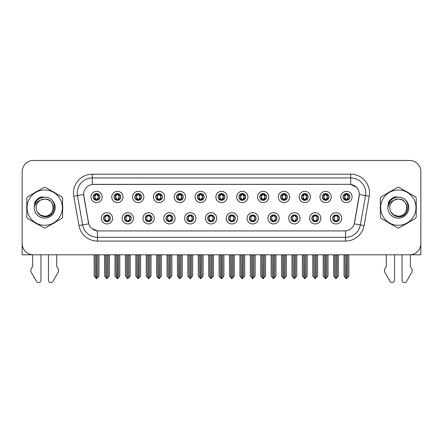 <?xml version="1.0" encoding="UTF-8"?>
<svg xmlns="http://www.w3.org/2000/svg" width="443" height="443" viewBox="0 0 443 443"><rect width="100%" height="100%" fill="white"/><g stroke="black" fill="none" stroke-linecap="round" stroke-linejoin="round"><path stroke-width="0.66" d="M207.706 218.31A3.383 3.383 0 0 0 211.089 221.694A3.383 3.383 0 0 0 214.473 218.31A3.383 3.383 0 0 0 211.089 214.927A3.383 3.383 0 0 0 207.706 218.31L207.739 218.31C208.376 220.132 209.257 221.04 210.375 221.04L210.774 221.04C208.537 219.219 208.537 217.397 210.774 215.575L210.375 215.575C209.279 215.553 208.398 216.466 207.739 218.31M205.452 218.31A5.637 5.637 0 0 0 211.089 223.948A5.637 5.637 0 0 0 216.727 218.31A5.637 5.637 0 0 0 211.089 212.673A5.637 5.637 0 0 0 205.452 218.31M228.527 218.31A3.383 3.383 0 0 0 231.91 221.694A3.383 3.383 0 0 0 235.294 218.31A3.383 3.383 0 0 0 231.91 214.927A3.383 3.383 0 0 0 228.527 218.31L228.56 218.31C229.203 220.132 230.078 221.04 231.196 221.04L231.595 221.04C229.358 219.219 229.358 217.397 231.595 215.575L231.196 215.575C230.1 215.553 229.219 216.466 228.56 218.31M226.273 218.31A5.637 5.637 0 0 0 231.91 223.948A5.637 5.637 0 0 0 237.548 218.31A5.637 5.637 0 0 0 231.91 212.673A5.637 5.637 0 0 0 226.273 218.31M249.348 218.31A3.383 3.383 0 0 0 252.731 221.694A3.383 3.383 0 0 0 256.115 218.31A3.383 3.383 0 0 0 252.731 214.927A3.383 3.383 0 0 0 249.348 218.31L249.381 218.31C250.024 220.132 250.904 221.04 252.017 221.04L252.421 221.04C250.179 219.219 250.179 217.397 252.421 215.575L252.017 215.575C250.921 215.553 250.04 216.466 249.381 218.31M247.094 218.31A5.637 5.637 0 0 0 252.731 223.948A5.637 5.637 0 0 0 258.369 218.31A5.637 5.637 0 0 0 252.731 212.673A5.637 5.637 0 0 0 247.094 218.31M134.827 196.958A3.383 3.383 0 0 0 138.21 200.341A3.383 3.383 0 0 0 141.594 196.958A3.383 3.383 0 0 0 138.21 193.58A3.383 3.383 0 0 0 134.827 196.958L134.86 196.958C135.564 198.852 136.438 199.76 137.496 199.693L137.264 200.208M132.573 196.958A5.637 5.637 0 0 0 138.21 202.601A5.637 5.637 0 0 0 143.848 196.958A5.637 5.637 0 0 0 138.21 191.321A5.637 5.637 0 0 0 132.573 196.958M197.296 196.958A3.383 3.383 0 0 0 200.679 200.341A3.383 3.383 0 0 0 204.062 196.958A3.383 3.383 0 0 0 200.679 193.58A3.383 3.383 0 0 0 197.296 196.958L197.329 196.958C198.027 198.852 198.907 199.76 199.965 199.693L199.732 200.208M195.042 196.958A5.637 5.637 0 0 0 200.679 202.601A5.637 5.637 0 0 0 206.316 196.958A5.637 5.637 0 0 0 200.679 191.321A5.637 5.637 0 0 0 195.042 196.958M103.596 218.31A3.383 3.383 0 0 0 106.979 221.694A3.383 3.383 0 0 0 110.362 218.31A3.383 3.383 0 0 0 106.979 214.927A3.383 3.383 0 0 0 103.596 218.31L103.629 218.31C104.271 220.132 105.146 221.04 106.265 221.04L106.663 221.04C104.426 219.219 104.426 217.397 106.663 215.575L106.265 215.575C105.168 215.553 104.288 216.466 103.629 218.31M101.342 218.31A5.637 5.637 0 0 0 106.979 223.948A5.637 5.637 0 0 0 112.616 218.31A5.637 5.637 0 0 0 106.979 212.673A5.637 5.637 0 0 0 101.342 218.31M176.475 196.958A3.383 3.383 0 0 0 179.858 200.341A3.383 3.383 0 0 0 183.236 196.958A3.383 3.383 0 0 0 179.858 193.58A3.383 3.383 0 0 0 176.475 196.958L176.502 196.958C177.206 198.852 178.086 199.76 179.138 199.693L178.911 200.208M174.221 196.958A5.637 5.637 0 0 0 179.858 202.601A5.637 5.637 0 0 0 185.495 196.958A5.637 5.637 0 0 0 179.858 191.321A5.637 5.637 0 0 0 174.221 196.958M114.006 196.958A3.383 3.383 0 0 0 117.389 200.341A3.383 3.383 0 0 0 120.773 196.958A3.383 3.383 0 0 0 117.389 193.58A3.383 3.383 0 0 0 114.006 196.958L114.039 196.958C114.737 198.852 115.617 199.76 116.675 199.693L116.443 200.208M111.752 196.958A5.637 5.637 0 0 0 117.389 202.601A5.637 5.637 0 0 0 123.027 196.958A5.637 5.637 0 0 0 117.389 191.321A5.637 5.637 0 0 0 111.752 196.958M311.817 218.31A3.383 3.383 0 0 0 315.2 221.694A3.383 3.383 0 0 0 318.583 218.31A3.383 3.383 0 0 0 315.2 214.927A3.383 3.383 0 0 0 311.817 218.31L311.85 218.31C312.487 220.132 313.367 221.04 314.486 221.04L314.884 221.04C312.647 219.219 312.647 217.397 314.884 215.575L314.486 215.575C313.389 215.553 312.509 216.466 311.85 218.31M309.563 218.31A5.637 5.637 0 0 0 315.2 223.948A5.637 5.637 0 0 0 320.837 218.31A5.637 5.637 0 0 0 315.2 212.673A5.637 5.637 0 0 0 309.563 218.31M280.585 196.958A3.383 3.383 0 0 0 283.969 200.341A3.383 3.383 0 0 0 287.346 196.958A3.383 3.383 0 0 0 283.969 193.58A3.383 3.383 0 0 0 280.585 196.958L280.613 196.958C281.316 198.852 282.191 199.76 283.249 199.693L283.022 200.208M278.326 196.958A5.637 5.637 0 0 0 283.969 202.601A5.637 5.637 0 0 0 289.606 196.958A5.637 5.637 0 0 0 283.969 191.321A5.637 5.637 0 0 0 278.326 196.958M145.243 218.31A3.383 3.383 0 0 0 148.621 221.694A3.383 3.383 0 0 0 152.004 218.31A3.383 3.383 0 0 0 148.621 214.927A3.383 3.383 0 0 0 145.243 218.31L145.271 218.31C145.913 220.132 146.794 221.04 147.907 221.04L148.311 221.04C146.068 219.219 146.068 217.397 148.311 215.575L147.907 215.575C146.81 215.553 145.935 216.466 145.271 218.31M142.984 218.31A5.637 5.637 0 0 0 148.621 223.948A5.637 5.637 0 0 0 154.258 218.31A5.637 5.637 0 0 0 148.621 212.673A5.637 5.637 0 0 0 142.984 218.31M322.227 196.958A3.383 3.383 0 0 0 325.611 200.341A3.383 3.383 0 0 0 328.994 196.958A3.383 3.383 0 0 0 325.611 193.58A3.383 3.383 0 0 0 322.227 196.958L322.26 196.958C322.958 198.852 323.839 199.76 324.896 199.693L324.664 200.208M319.973 196.958A5.637 5.637 0 0 0 325.611 202.601A5.637 5.637 0 0 0 331.248 196.958A5.637 5.637 0 0 0 325.611 191.321A5.637 5.637 0 0 0 319.973 196.958M155.654 196.958A3.383 3.383 0 0 0 159.031 200.341A3.383 3.383 0 0 0 162.415 196.958A3.383 3.383 0 0 0 159.031 193.58A3.383 3.383 0 0 0 155.654 196.958L155.681 196.958C156.385 198.852 157.259 199.76 158.317 199.693L158.09 200.208M153.394 196.958A5.637 5.637 0 0 0 159.031 202.601A5.637 5.637 0 0 0 164.674 196.958A5.637 5.637 0 0 0 159.031 191.321A5.637 5.637 0 0 0 153.394 196.958M259.764 196.958A3.383 3.383 0 0 0 263.142 200.341A3.383 3.383 0 0 0 266.525 196.958A3.383 3.383 0 0 0 263.142 193.58A3.383 3.383 0 0 0 259.764 196.958L259.792 196.958C260.495 198.852 261.37 199.76 262.428 199.693L262.201 200.208M257.505 196.958A5.637 5.637 0 0 0 263.142 202.601A5.637 5.637 0 0 0 268.779 196.958A5.637 5.637 0 0 0 263.142 191.321A5.637 5.637 0 0 0 257.505 196.958M124.417 218.31A3.383 3.383 0 0 0 127.8 221.694A3.383 3.383 0 0 0 131.183 218.31A3.383 3.383 0 0 0 127.8 214.927A3.383 3.383 0 0 0 124.417 218.31L124.45 218.31C125.092 220.132 125.967 221.04 127.086 221.04L127.484 221.04C125.247 219.219 125.247 217.397 127.484 215.575L127.086 215.575C125.989 215.553 125.109 216.466 124.45 218.31M122.163 218.31A5.637 5.637 0 0 0 127.8 223.948A5.637 5.637 0 0 0 133.437 218.31A5.637 5.637 0 0 0 127.8 212.673A5.637 5.637 0 0 0 122.163 218.31M218.117 196.958A3.383 3.383 0 0 0 221.5 200.341A3.383 3.383 0 0 0 224.883 196.958A3.383 3.383 0 0 0 221.5 193.58A3.383 3.383 0 0 0 218.117 196.958L218.15 196.958C218.848 198.852 219.728 199.76 220.786 199.693L220.553 200.208M215.863 196.958A5.637 5.637 0 0 0 221.5 202.601A5.637 5.637 0 0 0 227.137 196.958A5.637 5.637 0 0 0 221.5 191.321A5.637 5.637 0 0 0 215.863 196.958M186.885 218.31A3.383 3.383 0 0 0 190.268 221.694A3.383 3.383 0 0 0 193.652 218.31A3.383 3.383 0 0 0 190.268 214.927A3.383 3.383 0 0 0 186.885 218.31L186.913 218.31C187.555 220.132 188.436 221.04 189.554 221.04L189.953 221.04C187.716 219.219 187.716 217.397 189.953 215.575L189.554 215.575C188.458 215.553 187.577 216.466 186.913 218.31M184.631 218.31A5.637 5.637 0 0 0 190.268 223.948A5.637 5.637 0 0 0 195.906 218.31A5.637 5.637 0 0 0 190.268 212.673A5.637 5.637 0 0 0 184.631 218.31M238.938 196.958A3.383 3.383 0 0 0 242.321 200.341A3.383 3.383 0 0 0 245.704 196.958A3.383 3.383 0 0 0 242.321 193.58A3.383 3.383 0 0 0 238.938 196.958L238.971 196.958C239.669 198.852 240.549 199.76 241.607 199.693L241.374 200.208M236.684 196.958A5.637 5.637 0 0 0 242.321 202.601A5.637 5.637 0 0 0 247.958 196.958A5.637 5.637 0 0 0 242.321 191.321A5.637 5.637 0 0 0 236.684 196.958M301.406 196.958A3.383 3.383 0 0 0 304.79 200.341A3.383 3.383 0 0 0 308.173 196.958A3.383 3.383 0 0 0 304.79 193.58A3.383 3.383 0 0 0 301.406 196.958L301.439 196.958C302.137 198.852 303.018 199.76 304.07 199.693L303.843 200.208M299.152 196.958A5.637 5.637 0 0 0 304.79 202.601A5.637 5.637 0 0 0 310.427 196.958A5.637 5.637 0 0 0 304.79 191.321A5.637 5.637 0 0 0 299.152 196.958M166.064 218.31A3.383 3.383 0 0 0 169.447 221.694A3.383 3.383 0 0 0 172.825 218.31A3.383 3.383 0 0 0 169.447 214.927A3.383 3.383 0 0 0 166.064 218.31L166.092 218.31C166.734 220.132 167.615 221.04 168.728 221.04L169.132 221.04C166.895 219.219 166.895 217.397 169.132 215.575L168.728 215.575C167.631 215.553 166.756 216.466 166.092 218.31M163.805 218.31A5.637 5.637 0 0 0 169.447 223.948A5.637 5.637 0 0 0 175.085 218.31A5.637 5.637 0 0 0 169.447 212.673A5.637 5.637 0 0 0 163.805 218.31M343.048 196.958A3.383 3.383 0 0 0 346.432 200.341A3.383 3.383 0 0 0 349.815 196.958A3.383 3.383 0 0 0 346.432 193.58A3.383 3.383 0 0 0 343.048 196.958L343.081 196.958C343.779 198.852 344.66 199.76 345.717 199.693L345.485 200.208M340.794 196.958A5.637 5.637 0 0 0 346.432 202.601A5.637 5.637 0 0 0 352.069 196.958A5.637 5.637 0 0 0 346.432 191.321A5.637 5.637 0 0 0 340.794 196.958M270.175 218.31A3.383 3.383 0 0 0 273.553 221.694A3.383 3.383 0 0 0 276.936 218.31A3.383 3.383 0 0 0 273.553 214.927A3.383 3.383 0 0 0 270.175 218.31L270.202 218.31C270.845 220.132 271.725 221.04 272.838 221.04L273.242 221.04C271.005 219.219 271.005 217.397 273.242 215.575L272.838 215.575C271.742 215.553 270.867 216.466 270.202 218.31M267.915 218.31A5.637 5.637 0 0 0 273.553 223.948A5.637 5.637 0 0 0 279.195 218.31A5.637 5.637 0 0 0 273.553 212.673A5.637 5.637 0 0 0 267.915 218.31M290.996 218.31A3.383 3.383 0 0 0 294.379 221.694A3.383 3.383 0 0 0 297.757 218.31A3.383 3.383 0 0 0 294.379 214.927A3.383 3.383 0 0 0 290.996 218.31L291.023 218.31C291.666 220.132 292.546 221.04 293.665 221.04L294.063 221.04C291.826 219.219 291.826 217.397 294.063 215.575L293.665 215.575C292.568 215.553 291.688 216.466 291.023 218.31M288.742 218.31A5.637 5.637 0 0 0 294.379 223.948A5.637 5.637 0 0 0 300.016 218.31A5.637 5.637 0 0 0 294.379 212.673A5.637 5.637 0 0 0 288.742 218.31M93.185 196.958A3.383 3.383 0 0 0 96.568 200.341A3.383 3.383 0 0 0 99.952 196.958A3.383 3.383 0 0 0 96.568 193.58A3.383 3.383 0 0 0 93.185 196.958L93.218 196.958C93.916 198.852 94.796 199.76 95.854 199.693L95.622 200.208M90.931 196.958A5.637 5.637 0 0 0 96.568 202.601A5.637 5.637 0 0 0 102.206 196.958A5.637 5.637 0 0 0 96.568 191.321A5.637 5.637 0 0 0 90.931 196.958M332.638 218.31A3.383 3.383 0 0 0 336.021 221.694A3.383 3.383 0 0 0 339.404 218.31A3.383 3.383 0 0 0 336.021 214.927A3.383 3.383 0 0 0 332.638 218.31L332.671 218.31C333.313 220.132 334.188 221.04 335.307 221.04L335.705 221.04C333.468 219.219 333.468 217.397 335.705 215.575L335.307 215.575C334.21 215.553 333.33 216.466 332.671 218.31M330.384 218.31A5.637 5.637 0 0 0 336.021 223.948A5.637 5.637 0 0 0 341.658 218.31A5.637 5.637 0 0 0 336.021 212.673A5.637 5.637 0 0 0 330.384 218.31M83.638 194.483A10.15 10.15 0 0 0 83.793 196.243L88.434 222.552A10.15 10.15 0 0 0 98.424 230.936L344.576 230.936A10.15 10.15 0 0 0 354.566 222.552L359.207 196.243A10.15 10.15 0 0 0 349.211 184.332L93.789 184.332A10.15 10.15 0 0 0 83.638 194.483L83.749 192.976M410.329 254.78L420.85 254.803L420.85 171.74A11.274 11.274 0 0 0 409.576 160.466L33.424 160.466A11.274 11.274 0 0 0 22.15 171.74L22.15 254.803L32.671 254.803L32.671 266.437L31.337 268.641A3.76 3.76 0 0 0 31.065 271.991L36.464 281.416A2.398 2.398 0 0 0 40.944 280.214L40.944 254.803L48.459 254.803L48.459 280.214A2.398 2.398 0 0 0 52.938 281.416L58.338 271.991A3.76 3.76 0 0 0 58.066 268.641L56.726 266.437L56.726 254.803M386.274 254.803L386.274 266.437L384.934 268.641A3.76 3.76 0 0 0 384.662 271.991L390.061 281.416A2.398 2.398 0 0 0 394.541 280.214L394.541 254.803L402.056 254.803L402.056 280.214A2.398 2.398 0 0 0 406.536 281.416L411.935 271.991A3.76 3.76 0 0 0 411.663 268.641L410.329 266.437L410.329 254.803M26.801 205.386A18.041 18.041 0 0 0 26.801 209.888M33.801 222.009A18.041 18.041 0 0 0 37.699 224.263M51.704 224.263A18.041 18.041 0 0 0 55.602 222.009M62.601 209.888A18.041 18.041 0 0 0 62.601 205.386M380.399 205.386A18.041 18.041 0 0 0 380.399 209.888M387.398 222.009A18.041 18.041 0 0 0 391.296 224.263M405.301 224.263A18.041 18.041 0 0 0 409.199 222.009M416.198 209.888A18.041 18.041 0 0 0 416.198 205.386M92.282 174.182L350.718 174.182A18.794 18.794 0 0 1 369.224 196.238L364.052 225.553A18.794 18.794 0 0 1 345.546 241.086L97.454 241.086A18.794 18.794 0 0 1 78.948 225.553L73.776 196.238A18.794 18.794 0 0 1 92.282 174.182L92.282 177.942L350.718 177.942A15.034 15.034 0 0 1 365.525 195.584L360.353 224.906A15.034 15.034 0 0 1 345.546 237.326L97.454 237.326A15.034 15.034 0 0 1 82.647 224.906L77.475 195.584A15.034 15.034 0 0 1 92.282 177.942L92.282 184.443L349.211 184.332L350.718 184.443L356.388 187.306M344.576 230.936L98.424 230.936M97.454 241.086L97.454 230.892L92.033 228.671M365.525 195.584L359.362 194.499L354.256 223.826L360.353 224.906L365.525 195.584L369.224 196.238M78.948 225.553L88.744 223.826L83.638 194.499L77.475 195.584A15.034 15.034 0 0 1 77.248 192.976M354.566 222.552L354.505 222.873M88.495 222.873L88.434 222.552M55.602 193.259A18.041 18.041 0 0 0 51.704 191.005M37.699 191.005A18.041 18.041 0 0 0 33.801 193.259M409.199 193.259A18.041 18.041 0 0 0 405.301 191.005M391.296 191.005A18.041 18.041 0 0 0 387.398 193.259M409.576 160.466L33.424 160.466M22.15 171.74L22.15 243.528A11.274 11.274 0 0 0 33.424 254.803L409.576 254.803A11.274 11.274 0 0 0 420.85 243.528L420.85 171.74M336.602 221.638L336.337 221.04L336.735 221.04C337.832 221.068 338.712 220.154 339.371 218.305C338.729 216.483 337.848 215.575 336.735 215.575L336.968 215.06M336.602 214.977L336.337 215.575L336.735 215.575M335.816 221.04L335.534 221.655L335.822 221.04C333.441 219.219 333.441 217.397 335.822 215.575L335.534 214.96L335.822 215.575C333.524 217.397 333.524 219.219 335.816 221.04M335.705 215.575L335.44 214.977M336.337 215.575L336.508 214.96L336.22 215.575C338.602 217.397 338.602 219.219 336.22 221.04L336.503 221.655L336.226 221.04C338.518 219.219 338.518 217.397 336.226 215.575L336.337 215.575C338.574 217.397 338.574 219.219 336.337 221.04L336.337 221.04M334.681 254.803L334.819 277.456L335.866 278.708L338.424 276.022L338.424 254.991L337.223 254.991L337.223 277.456M336.099 254.803L336.099 278.708M335.944 278.708L335.944 254.803M333.618 254.803L333.618 276.022L334.819 277.456M334.819 254.991L333.618 254.991M345.091 254.803L345.23 277.456L346.276 278.708L346.36 254.803M346.509 254.803L346.509 278.708L348.835 276.022L348.835 254.991L347.772 254.803M344.028 254.803L344.028 276.022L345.23 277.456M345.23 254.991L344.028 254.991M347.633 277.456L347.633 254.991M345.85 200.291L346.116 199.693L345.717 199.693M345.85 193.63L346.116 194.228L345.717 194.228C344.626 194.211 343.746 195.119 343.081 196.958M349.815 196.958L349.782 196.958C349.134 195.141 348.253 194.233 347.146 194.228L346.747 194.228L348.453 196.958L346.747 199.693L347.378 200.208M349.782 196.958C349.106 198.818 348.226 199.727 347.146 199.693M346.116 199.693L344.477 196.958L346.227 194.228C344.128 194.3 344.061 199.344 346.232 199.693L344.41 196.958L346.116 194.228M346.636 194.228L346.919 193.613L346.631 194.228C348.735 194.3 348.802 199.344 346.631 199.693L346.913 200.308L346.636 199.693L348.386 196.958L346.636 194.228M315.781 221.638L315.516 221.04L315.914 221.04C317.011 221.068 317.891 220.154 318.55 218.305C317.908 216.483 317.027 215.575 315.914 215.575L316.141 215.06M315.781 214.977L315.516 215.575L315.914 215.575M314.995 221.04L314.713 221.655L315.001 221.04C312.62 219.219 312.62 217.397 315.001 215.575L314.713 214.96L315.001 215.575C312.697 217.397 312.697 219.219 314.995 221.04M314.884 215.575L314.619 214.977M315.516 215.575L315.682 214.96L315.399 215.575C317.781 217.397 317.781 219.219 315.399 221.04L315.682 221.655L315.405 221.04C317.697 219.219 317.697 217.397 315.405 215.575L315.516 215.575C317.753 217.397 317.753 219.219 315.516 221.04L315.516 221.04M313.86 254.803L313.998 277.456L315.045 278.708L317.603 276.022L317.603 254.991L316.402 254.991L316.402 277.456M315.272 254.803L315.272 278.708M315.123 278.708L315.123 254.803M312.791 254.803L312.791 276.022L313.998 277.456M313.998 254.991L312.791 254.991M294.96 221.638L294.689 221.04L295.093 221.04C296.19 221.068 297.07 220.154 297.729 218.305C297.081 216.483 296.206 215.575 295.093 215.575L295.32 215.06M294.96 214.977L294.689 215.575L295.093 215.575M294.174 221.04L293.892 221.655L294.174 221.04C291.799 219.219 291.799 217.397 294.174 215.575L293.892 214.96L294.174 215.575C291.876 217.397 291.876 219.219 294.174 221.04M294.063 215.575L293.798 214.977M294.689 215.575L294.861 214.96L294.689 215.575C296.932 217.397 296.932 219.219 294.689 221.04L294.861 221.655L294.578 221.04C296.876 219.219 296.876 217.397 294.578 215.575C296.954 217.397 296.954 219.219 294.578 221.04L294.689 221.04M293.033 254.803L293.172 277.456L294.224 278.708L296.782 276.022L296.782 254.991L295.581 254.991L295.581 277.456M294.451 254.803L294.451 278.708M294.302 278.708L294.302 254.803M291.97 254.803L291.97 276.022L293.172 277.456M293.172 254.991L291.97 254.991M274.139 221.638L273.868 221.04L274.272 221.04C275.369 221.068 276.244 220.154 276.908 218.305C276.26 216.483 275.385 215.575 274.272 215.575L274.499 215.06M274.139 214.977L273.868 215.575L274.272 215.575M273.353 221.04L273.071 221.655L273.353 221.04C270.978 219.219 270.978 217.397 273.353 215.575L273.071 214.96L273.353 215.575C271.055 217.397 271.055 219.219 273.353 221.04M273.242 215.575L272.971 214.977M273.868 215.575L274.04 214.96L273.868 215.575C276.105 217.397 276.105 219.219 273.868 221.04L274.04 221.655L273.757 221.04C276.055 219.219 276.055 217.397 273.757 215.575C276.133 217.397 276.133 219.219 273.757 221.04L273.868 221.04M272.212 254.803L272.351 277.456L273.403 278.708L275.961 276.022L275.961 254.991L274.76 254.991L274.76 277.456M273.63 254.803L273.63 278.708M273.481 278.708L273.481 254.803M271.149 254.803L271.149 276.022L272.351 277.456M272.351 254.991L271.149 254.991M324.27 254.803L324.409 277.456L325.455 278.708L325.533 254.803M325.683 254.803L325.683 278.708L328.014 276.022L328.014 254.991L326.951 254.803M323.207 254.803L323.207 276.022L324.409 277.456M324.409 254.991L323.207 254.991M326.812 277.456L326.812 254.991M325.029 200.291L325.295 199.693L324.896 199.693M325.029 193.63L325.295 194.228L324.896 194.228C323.805 194.211 322.925 195.119 322.26 196.958M328.994 196.958L328.961 196.958C328.307 195.141 327.432 194.233 326.325 194.228L325.926 194.228L327.632 196.958L325.926 199.693L326.557 200.208M328.961 196.958C328.285 198.818 327.405 199.727 326.325 199.693M325.295 199.693L323.656 196.958L325.406 194.228C323.307 194.3 323.24 199.344 325.411 199.693L323.589 196.958L325.295 194.228M325.815 194.228L326.098 193.613L325.81 194.228C327.914 194.3 327.981 199.344 325.81 199.693L326.092 200.308L325.815 199.693L327.565 196.958L325.815 194.228M303.444 254.803L303.588 277.456L304.634 278.708L304.712 254.803M304.862 254.803L304.862 278.708L307.193 276.022L307.193 254.991L306.13 254.803M302.381 254.803L302.381 276.022L303.588 277.456M303.588 254.991L302.381 254.991M305.991 277.456L305.991 254.991M304.203 200.291L304.474 199.693L304.07 199.693M304.203 193.63L304.474 194.228L304.07 194.228C302.984 194.211 302.104 195.119 301.439 196.958M308.173 196.958L308.14 196.958C307.486 195.141 306.611 194.233 305.504 194.228L305.105 194.228L306.811 196.958L305.105 199.693L305.736 200.208M308.14 196.958C307.464 198.818 306.584 199.727 305.504 199.693M304.474 199.693L302.835 196.958L304.585 194.228C302.486 194.3 302.419 199.344 304.585 199.693L302.768 196.958L304.474 194.228M304.994 194.228L305.271 193.613L304.989 194.228C307.088 194.3 307.154 199.344 304.989 199.693L305.271 200.308L304.994 199.693L306.744 196.958L304.994 194.228M282.623 254.803L282.761 277.456L283.813 278.708L283.891 254.803M284.041 254.803L284.041 278.708L286.372 276.022L286.372 254.991L285.309 254.803M281.56 254.803L281.56 276.022L282.761 277.456M282.761 254.991L281.56 254.991M285.17 277.456L285.17 254.991M283.382 200.291L283.653 199.693L283.249 199.693M283.382 193.63L283.653 194.228L283.249 194.228C282.163 194.211 281.283 195.119 280.613 196.958M287.346 196.958L287.319 196.958C286.665 195.141 285.785 194.233 284.683 194.228L284.284 194.228L285.99 196.958L284.284 199.693L284.91 200.208M287.319 196.958C286.638 198.818 285.763 199.727 284.683 199.693M283.653 199.693L282.014 196.958L283.764 194.228C281.665 194.3 281.598 199.344 283.764 199.693L281.947 196.958L283.653 194.228M284.168 194.228L284.168 194.228C286.267 194.3 286.333 199.344 284.168 199.693L284.45 200.308L284.168 199.693L285.918 196.958L284.168 194.228L284.45 193.613L284.168 194.228M261.802 254.803L261.94 277.456L262.992 278.708L263.07 254.803M263.22 254.803L263.22 278.708L265.551 276.022L265.551 254.991L264.488 254.803M260.739 254.803L260.739 276.022L261.94 277.456M261.94 254.991L260.739 254.991M264.349 277.456L264.349 254.991M262.561 200.291L262.826 199.693L262.428 199.693M262.561 193.63L262.826 194.228L262.428 194.228C261.337 194.211 260.462 195.119 259.792 196.958M266.525 196.958L266.498 196.958C265.844 195.141 264.964 194.233 263.862 194.228L263.458 194.228L265.163 196.958L263.458 199.693L264.089 200.208M266.498 196.958C265.817 198.818 264.942 199.727 263.862 199.693M262.826 199.693L261.187 196.958L262.937 194.228C260.844 194.3 260.777 199.344 262.943 199.693L261.121 196.958L262.826 194.228M263.347 194.228L263.347 194.228C265.446 194.3 265.512 199.344 263.347 199.693L263.629 200.308L263.347 199.693L265.097 196.958L263.347 194.228L263.629 193.613L263.347 194.228M53.287 207.324A8.594 8.594 0 0 0 40.402 200.197C36.193 203.193 35.119 207.058 37.184 211.793L37.301 211.998A8.594 8.594 0 0 0 44.699 216.228C55.785 216.765 55.785 198.508 44.699 199.04L40.402 200.197L44.699 199.04C55.785 198.508 55.785 216.765 44.699 216.228A8.594 8.594 0 0 0 53.293 207.634C52.783 202.418 49.921 199.549 44.699 199.04C55.785 198.508 55.785 216.765 44.699 216.228C55.785 216.765 55.785 198.508 44.699 199.04C55.785 198.508 55.785 216.765 44.699 216.228C55.785 216.765 55.785 198.508 44.699 199.04C55.785 198.508 55.785 216.765 44.699 216.228L40.407 215.076L37.301 211.998L40.407 215.076L44.699 216.228L40.407 215.076L37.301 211.998L40.407 215.076L44.699 216.228L40.407 215.076L37.301 211.998L40.407 215.076L44.699 216.228L40.407 215.076L37.301 211.998C38.945 214.899 41.409 216.477 44.699 216.727C56.189 217.69 57.983 199.378 46.903 197.368L41.576 196.902C38.607 197.816 36.37 199.627 34.864 202.335L34.2 207.861A10.499 10.499 0 0 0 44.699 218.133A10.499 10.499 0 0 0 46.903 197.368M44.699 225.299A17.665 17.665 0 0 0 62.363 207.634A17.665 17.665 0 0 0 44.699 189.969A17.665 17.665 0 0 0 27.034 207.634A17.665 17.665 0 0 0 44.699 225.299M44.699 227.929A20.295 20.295 0 0 0 45.363 227.918L61.937 218.355A20.295 20.295 0 0 0 62.601 217.203L62.601 198.065A20.295 20.295 0 0 0 61.937 196.913L45.363 187.35A20.295 20.295 0 0 0 44.034 187.35L27.466 196.913A20.295 20.295 0 0 0 26.801 198.065L26.801 217.203A20.295 20.295 0 0 0 27.466 218.355L44.034 227.918A20.295 20.295 0 0 0 44.699 227.929M34.2 207.634C34.825 201.255 38.325 197.755 44.699 197.135M34.2 207.861C34.809 204.162 36.874 201.604 40.402 200.197M41.515 196.925L39.111 197.955L34.875 202.313L39.111 197.955L41.515 196.925L39.111 197.955L34.864 202.335L39.111 197.955L41.515 196.925L39.111 197.955L34.875 202.313L39.111 197.955L41.515 196.925L39.111 197.955L34.864 202.335L39.111 197.955L41.576 196.902L37.716 198.913M406.884 207.324A8.594 8.594 0 0 0 393.999 200.197C389.79 203.193 388.716 207.058 390.781 211.793L390.898 211.998A8.594 8.594 0 0 0 398.301 216.228C409.382 216.765 409.382 198.508 398.301 199.04L393.999 200.197L398.301 199.04C409.382 198.508 409.382 216.765 398.301 216.228A8.594 8.594 0 0 0 406.89 207.634C406.381 202.418 403.518 199.549 398.301 199.04C409.382 198.508 409.382 216.765 398.301 216.228C409.382 216.765 409.382 198.508 398.301 199.04C409.382 198.508 409.382 216.765 398.301 216.228C409.382 216.765 409.382 198.508 398.301 199.04C409.382 198.508 409.382 216.765 398.301 216.228L394.004 215.076L390.898 211.998L394.004 215.076L398.301 216.228L394.004 215.076L390.898 211.998L394.004 215.076L398.301 216.228L394.004 215.076L390.898 211.998L394.004 215.076L398.301 216.228L394.004 215.076L390.898 211.998C392.542 214.899 395.012 216.477 398.301 216.727C409.792 217.69 411.58 199.378 400.505 197.368L395.178 196.902C392.205 197.816 389.967 199.627 388.461 202.335L387.802 207.861A10.499 10.499 0 0 0 398.301 218.133A10.499 10.499 0 0 0 400.505 197.368M398.301 225.299A17.665 17.665 0 0 0 415.966 207.634A17.665 17.665 0 0 0 398.301 189.969A17.665 17.665 0 0 0 380.637 207.634A17.665 17.665 0 0 0 398.301 225.299M398.301 227.929A20.295 20.295 0 0 0 398.966 227.918L415.534 218.355A20.295 20.295 0 0 0 416.198 217.203L416.198 198.065A20.295 20.295 0 0 0 415.534 196.913L398.966 187.35A20.295 20.295 0 0 0 397.637 187.35L381.063 196.913A20.295 20.295 0 0 0 380.399 198.065L380.399 217.203A20.295 20.295 0 0 0 381.063 218.355L397.637 227.918A20.295 20.295 0 0 0 398.301 227.929M387.797 207.634C388.422 201.255 391.922 197.755 398.301 197.135M387.802 207.861C388.406 204.162 390.477 201.604 393.999 200.197M388.472 202.313L392.714 197.955L395.112 196.925L392.714 197.955L388.472 202.313L392.714 197.955L395.112 196.925L392.714 197.955L388.472 202.313L392.714 197.955L395.112 196.925L392.714 197.955L388.461 202.335L392.714 197.955L395.178 196.902L391.313 198.913M395.112 196.925L392.714 197.955L388.461 202.335M253.313 221.638L253.047 221.04L253.446 221.04C254.542 221.068 255.423 220.154 256.087 218.305C255.439 216.483 254.559 215.575 253.446 215.575L253.678 215.06M253.313 214.977L253.047 215.575L253.446 215.575M252.532 221.04L252.25 221.655L252.532 221.04C250.157 219.219 250.157 217.397 252.532 215.575L252.25 214.96L252.532 215.575C250.234 217.397 250.234 219.219 252.532 221.04M252.421 215.575L252.15 214.977M253.047 215.575C255.284 217.397 255.284 219.219 253.047 221.04L252.936 221.04C255.234 219.219 255.234 217.397 252.936 215.575L253.219 214.96M253.047 221.04L253.219 221.655M251.391 254.803L251.53 277.456L252.576 278.708L255.14 276.022L255.14 254.991L253.933 254.991L253.933 277.456M252.809 254.803L252.809 278.708M252.66 278.708L252.66 254.803M250.328 254.803L250.328 276.022L251.53 277.456M251.53 254.991L250.328 254.991M232.492 221.638L232.226 221.04L232.625 221.04C233.721 221.068 234.602 220.154 235.261 218.305C234.618 216.483 233.738 215.575 232.625 215.575L232.857 215.06M232.492 214.977L232.226 215.575L232.625 215.575M231.706 221.04L231.429 221.655L231.711 221.04C229.33 219.219 229.33 217.397 231.711 215.575L231.429 214.96L231.711 215.575C229.413 217.397 229.413 219.219 231.706 221.04M231.595 215.575L231.329 214.977M232.226 215.575C234.463 217.397 234.463 219.219 232.226 221.04L232.115 221.04C234.408 219.219 234.408 217.397 232.115 215.575L232.398 214.96M232.226 221.04L232.398 221.655M230.57 254.803L230.709 277.456L231.755 278.708L234.314 276.022L234.314 254.991L233.112 254.991L233.112 277.456M231.988 254.803L231.988 278.708M231.839 278.708L231.839 254.803M229.507 254.803L229.507 276.022L230.709 277.456M230.709 254.991L229.507 254.991M211.671 221.638L211.405 221.04L211.804 221.04C212.9 221.068 213.781 220.154 214.44 218.305C213.797 216.483 212.917 215.575 211.804 215.575L212.036 215.06M211.671 214.977L211.405 215.575L211.804 215.575M210.508 214.977L210.885 215.575C208.592 217.397 208.592 219.219 210.885 221.04L210.602 221.655M210.774 215.575L210.602 214.96M211.405 215.575L211.571 214.96L211.405 215.575C213.642 217.397 213.642 219.219 211.405 221.04L211.571 221.655L211.289 221.04C213.587 219.219 213.587 217.397 211.294 215.575C213.67 217.397 213.67 219.219 211.289 221.04L211.405 221.04M209.749 254.803L209.888 277.456L210.934 278.708L213.493 276.022L213.493 254.991L212.291 254.991L212.291 277.456M211.161 254.803L211.161 278.708M211.012 278.708L211.012 254.803M208.686 254.803L208.686 276.022L209.888 277.456M209.888 254.991L208.686 254.991M240.981 254.803L241.119 277.456L242.166 278.708L242.249 254.803M242.399 254.803L242.399 278.708L244.73 276.022L244.73 254.991L243.661 254.803M239.918 254.803L239.918 276.022L241.119 277.456M241.119 254.991L239.918 254.991M243.523 277.456L243.523 254.991M241.74 200.291L242.005 199.693L241.607 199.693M241.74 193.63L242.005 194.228L241.607 194.228C240.516 194.211 239.641 195.119 238.971 196.958M245.704 196.958L245.671 196.958C245.023 195.141 244.143 194.233 243.035 194.228L242.637 194.228L244.342 196.958L242.637 199.693L243.268 200.208M245.671 196.958C244.996 198.818 244.115 199.727 243.035 199.693M242.005 199.693L240.366 196.958L242.116 194.228C240.023 194.3 239.951 199.344 242.122 199.693L240.3 196.958L242.005 194.228M242.808 193.613L242.526 194.228C244.625 194.3 244.691 199.344 242.526 199.693L242.803 200.308M220.16 254.803L220.298 277.456L221.345 278.708L221.422 254.803M221.578 254.803L221.578 278.708L223.903 276.022L223.903 254.991L222.84 254.803M219.097 254.803L219.097 276.022L220.298 277.456M220.298 254.991L219.097 254.991M222.702 277.456L222.702 254.991M220.919 200.291L221.184 199.693L220.786 199.693M220.919 193.63L221.184 194.228L220.786 194.228C219.695 194.211 218.814 195.119 218.15 196.958M224.883 196.958L224.85 196.958C224.202 195.141 223.322 194.233 222.214 194.228L221.816 194.228L223.521 196.958L221.816 199.693L222.447 200.208M224.85 196.958C224.175 198.818 223.294 199.727 222.214 199.693M221.184 199.693L219.545 196.958L221.295 194.228C219.196 194.3 219.13 199.344 221.301 199.693L219.479 196.958L221.184 194.228M221.987 193.613L221.705 194.228C223.804 194.3 223.87 199.344 221.699 199.693L221.982 200.308M199.339 254.803L199.477 277.456L200.524 278.708L200.601 254.803M200.751 254.803L200.751 278.708L203.082 276.022L203.082 254.991L202.019 254.803M198.27 254.803L198.27 276.022L199.477 277.456M199.477 254.991L198.27 254.991M201.881 277.456L201.881 254.991M200.098 200.291L200.363 199.693L199.965 199.693M200.098 193.63L200.363 194.228L199.965 194.228C198.874 194.211 197.993 195.119 197.329 196.958M204.062 196.958L204.029 196.958C203.376 195.141 202.501 194.233 201.393 194.228L200.995 194.228L202.7 196.958L200.995 199.693L201.626 200.208M204.029 196.958C203.354 198.818 202.473 199.727 201.393 199.693M200.363 199.693L198.724 196.958L200.474 194.228C198.375 194.3 198.309 199.344 200.474 199.693L198.658 196.958L200.363 194.228M201.166 193.613L200.884 194.228C202.977 194.3 203.049 199.344 200.878 199.693L201.161 200.308M190.85 221.638L190.579 221.04L190.983 221.04C192.079 221.068 192.96 220.154 193.619 218.305C192.976 216.483 192.096 215.575 190.983 215.575L191.21 215.06M190.85 214.977L190.579 215.575L190.983 215.575M189.687 214.977L190.064 215.575C187.766 217.397 187.766 219.219 190.064 221.04L189.781 221.655M189.953 215.575L189.781 214.96M190.579 215.575L190.75 214.96L190.579 215.575C192.821 217.397 192.821 219.219 190.579 221.04L190.75 221.655L190.468 221.04C192.766 219.219 192.766 217.397 190.468 215.575C192.843 217.397 192.843 219.219 190.468 221.04L190.579 221.04M188.923 254.803L189.067 277.456L190.113 278.708L192.672 276.022L192.672 254.991L191.47 254.991L191.47 277.456M190.34 254.803L190.34 278.708M190.191 278.708L190.191 254.803M187.86 254.803L187.86 276.022L189.067 277.456M189.067 254.991L187.86 254.991M170.029 221.638L169.758 221.04L170.162 221.04C171.258 221.068 172.133 220.154 172.798 218.305C172.15 216.483 171.275 215.575 170.162 215.575L170.389 215.06M170.029 214.977L169.758 215.575L170.162 215.575M169.243 221.04L168.96 221.655L169.243 221.04C166.867 219.219 166.867 217.397 169.243 215.575L168.96 214.96L169.243 215.575C166.945 217.397 166.945 219.219 169.243 221.04M169.132 215.575L168.861 214.977M169.758 215.575L169.929 214.96L169.758 215.575C171.995 217.397 171.995 219.219 169.758 221.04L169.929 221.655L169.647 221.04C171.945 219.219 171.945 217.397 169.647 215.575C172.022 217.397 172.022 219.219 169.647 221.04L169.758 221.04M168.102 254.803L168.24 277.456L169.292 278.708L171.851 276.022L171.851 254.991L170.649 254.991L170.649 277.456M169.519 254.803L169.519 278.708M169.37 278.708L169.37 254.803M167.039 254.803L167.039 276.022L168.24 277.456M168.24 254.991L167.039 254.991M149.202 221.638L148.937 221.04L149.335 221.04C150.437 221.068 151.312 220.154 151.977 218.305C151.329 216.483 150.448 215.575 149.335 215.575L149.568 215.06M149.202 214.977L148.937 215.575L149.335 215.575M148.422 221.04L148.139 221.655L148.422 221.04C146.046 219.219 146.046 217.397 148.422 215.575L148.139 214.96L148.422 215.575C146.124 217.397 146.124 219.219 148.422 221.04M148.311 215.575L148.04 214.977M148.937 215.575L149.108 214.96L148.937 215.575C151.174 217.397 151.174 219.219 148.937 221.04L149.108 221.655L148.826 221.04C151.124 219.219 151.124 217.397 148.826 215.575C151.201 217.397 151.201 219.219 148.826 221.04L148.937 221.04M147.281 254.803L147.419 277.456L148.471 278.708L151.03 276.022L151.03 254.991L149.828 254.991L149.828 277.456M148.698 254.803L148.698 278.708M148.549 278.708L148.549 254.803M146.218 254.803L146.218 276.022L147.419 277.456M147.419 254.991L146.218 254.991M128.381 221.638L128.116 221.04L128.514 221.04C129.611 221.068 130.491 220.154 131.15 218.305C130.508 216.483 129.627 215.575 128.514 215.575L128.747 215.06M128.381 214.977L128.116 215.575L128.514 215.575M127.595 221.04L127.318 221.655L127.601 221.04C125.219 219.219 125.219 217.397 127.601 215.575L127.318 214.96L127.595 215.575C125.303 217.397 125.303 219.219 127.595 221.04M127.484 215.575L127.219 214.977M128.116 215.575L128.287 214.96L128.116 215.575C130.353 217.397 130.353 219.219 128.116 221.04L128.287 221.655L127.999 221.04C130.303 219.219 130.303 217.397 128.005 215.575C130.38 217.397 130.38 219.219 127.999 221.04L128.116 221.04M126.46 254.803L126.598 277.456L127.645 278.708L130.209 276.022L130.209 254.991L129.002 254.991L129.002 277.456M127.877 254.803L127.877 278.708M127.728 278.708L127.728 254.803M125.397 254.803L125.397 276.022L126.598 277.456M126.598 254.991L125.397 254.991M107.56 221.638L107.295 221.04L107.693 221.04C108.79 221.068 109.67 220.154 110.329 218.305C109.687 216.483 108.806 215.575 107.693 215.575L107.926 215.06M107.56 214.977L107.295 215.575L107.693 215.575M106.774 221.04L106.492 221.655L106.78 221.04C104.398 219.219 104.398 217.397 106.78 215.575L106.497 214.96L106.774 215.575C104.482 217.397 104.482 219.219 106.774 221.04M106.663 215.575L106.398 214.977M107.295 215.575L107.466 214.96L107.295 215.575C109.532 217.397 109.532 219.219 107.295 221.04L107.466 221.655L107.178 221.04C109.476 219.219 109.476 217.397 107.184 215.575C109.559 217.397 109.559 219.219 107.178 221.04L107.295 221.04M105.639 254.803L105.777 277.456L106.824 278.708L109.382 276.022L109.382 254.991L108.181 254.991L108.181 277.456M107.056 254.803L107.056 278.708M106.901 278.708L106.901 254.803M104.576 254.803L104.576 276.022L105.777 277.456M105.777 254.991L104.576 254.991M178.512 254.803L178.651 277.456L179.703 278.708L179.78 254.803M179.93 254.803L179.93 278.708L182.261 276.022L182.261 254.991L181.198 254.803M177.449 254.803L177.449 276.022L178.651 277.456M178.651 254.991L177.449 254.991M181.06 277.456L181.06 254.991M179.271 200.291L179.542 199.693L179.138 199.693M179.271 193.63L179.542 194.228L179.138 194.228C178.053 194.211 177.172 195.119 176.502 196.958M183.236 196.958L183.208 196.958C182.555 195.141 181.68 194.233 180.572 194.228L180.174 194.228L181.879 196.958L180.174 199.693L180.799 200.208M183.208 196.958C182.533 198.818 181.652 199.727 180.572 199.693M179.542 199.693L177.903 196.958L179.653 194.228C177.554 194.3 177.488 199.344 179.653 199.693L177.837 196.958L179.542 194.228M180.063 194.228L180.063 194.228C182.156 194.3 182.223 199.344 180.057 199.693L180.34 200.308L180.063 199.693L181.813 196.958L180.063 194.228L180.34 193.613L180.057 194.228M157.691 254.803L157.83 277.456L158.882 278.708L158.959 254.803M159.109 254.803L159.109 278.708L161.44 276.022L161.44 254.991L160.377 254.803M156.628 254.803L156.628 276.022L157.83 277.456M157.83 254.991L156.628 254.991M160.239 277.456L160.239 254.991M158.45 200.291L158.716 199.693L158.317 199.693M158.45 193.63L158.716 194.228L158.317 194.228C157.226 194.211 156.351 195.119 155.681 196.958M162.415 196.958L162.387 196.958C161.734 195.141 160.853 194.233 159.751 194.228L159.347 194.228L161.053 196.958L159.347 199.693L159.978 200.208M162.387 196.958C161.706 198.818 160.831 199.727 159.751 199.693M158.716 199.693L157.082 196.958L158.832 194.228C156.733 194.3 156.667 199.344 158.832 199.693L157.01 196.958L158.716 194.228M159.236 194.228L159.236 194.228C161.335 194.3 161.402 199.344 159.236 199.693L159.519 200.308L159.236 199.693L160.986 196.958L159.236 194.228L159.519 193.613L159.236 194.228M136.87 254.803L137.009 277.456L138.055 278.708L138.138 254.803M138.288 254.803L138.288 278.708L140.619 276.022L140.619 254.991L139.556 254.803M135.807 254.803L135.807 276.022L137.009 277.456M137.009 254.991L135.807 254.991M139.412 277.456L139.412 254.991M137.629 200.291L137.895 199.693L137.496 199.693M137.629 193.63L137.895 194.228L137.496 194.228C136.405 194.211 135.53 195.119 134.86 196.958M141.594 196.958L141.566 196.958C140.913 195.141 140.032 194.233 138.93 194.228L138.526 194.228L140.232 196.958L138.526 199.693L139.157 200.208M141.566 196.958C140.885 198.818 140.01 199.727 138.93 199.693M137.895 199.693L136.256 196.958L138.006 194.228L137.729 193.613L138.011 194.228C135.912 194.3 135.846 199.344 138.011 199.693L137.729 200.308L138.006 199.693L136.189 196.958L137.895 194.228M138.415 194.228L138.415 194.228C140.514 194.3 140.581 199.344 138.415 199.693L138.698 200.308L138.415 199.693L140.165 196.958L138.415 194.228L138.698 193.613L138.415 194.228M116.049 254.803L116.188 277.456L117.234 278.708L117.317 254.803M117.467 254.803L117.467 278.708L119.793 276.022L119.793 254.991L118.73 254.803M114.986 254.803L114.986 276.022L116.188 277.456M116.188 254.991L114.986 254.991M118.591 277.456L118.591 254.991M116.808 200.291L117.074 199.693L116.675 199.693M116.808 193.63L117.074 194.228L116.675 194.228C115.584 194.211 114.709 195.119 114.039 196.958M120.773 196.958L120.74 196.958C120.092 195.141 119.211 194.233 118.104 194.228L117.705 194.228L119.411 196.958L117.705 199.693L118.336 200.208M120.74 196.958C120.064 198.818 119.184 199.727 118.104 199.693M117.074 199.693L115.435 196.958L117.185 194.228L116.902 193.613L117.19 194.228C115.086 194.3 115.019 199.344 117.19 199.693L116.908 200.308L117.185 199.693L115.368 196.958L117.074 194.228M117.594 194.228L117.594 194.228C119.693 194.3 119.76 199.344 117.589 199.693L117.871 200.308L117.594 199.693L119.344 196.958L117.594 194.228L117.877 193.613L117.589 194.228M95.228 254.803L95.367 277.456L96.413 278.708L96.491 254.803M96.64 254.803L96.64 278.708L98.972 276.022L98.972 254.991L97.909 254.803M94.165 254.803L94.165 276.022L95.367 277.456M95.367 254.991L94.165 254.991M97.77 277.456L97.77 254.991M95.987 200.291L96.253 199.693L95.854 199.693M95.987 193.63L96.253 194.228L95.854 194.228C94.763 194.211 93.883 195.119 93.218 196.958M99.952 196.958L99.919 196.958C99.265 195.141 98.39 194.233 97.283 194.228L96.884 194.228L98.59 196.958L96.884 199.693L97.515 200.208M99.919 196.958C99.243 198.818 98.363 199.727 97.283 199.693M96.253 199.693L94.614 196.958L96.364 194.228L96.081 193.613L96.369 194.228C94.265 194.3 94.198 199.344 96.369 199.693L96.087 200.308L96.364 199.693L94.547 196.958L96.253 194.228M96.773 194.228L96.773 194.228C98.872 194.3 98.939 199.344 96.768 199.693L97.05 200.308L96.773 199.693L98.523 196.958L96.773 194.228L97.056 193.613L96.768 194.228M350.718 174.182L350.718 184.443M345.546 230.892L345.546 241.086M73.776 196.238L77.475 195.584M360.353 224.906L364.052 225.553M335.307 221.04L335.074 221.555M335.44 221.638L335.705 221.04M335.307 215.575L335.074 215.06M336.735 221.04L336.968 221.555M345.717 194.228L345.485 193.713M347.146 194.228L347.378 193.713M347.013 193.63L346.747 194.228M347.013 200.291L346.747 199.693M345.944 200.308L346.227 199.693L345.95 200.308M345.944 193.613L346.227 194.228L345.95 193.613M314.486 221.04L314.253 221.555M314.619 221.638L314.884 221.04M314.486 215.575L314.253 215.06M315.914 221.04L316.141 221.555M293.665 221.04L293.432 221.555M293.798 221.638L294.063 221.04M293.665 215.575L293.432 215.06M295.093 221.04L295.32 221.555M272.838 221.04L272.611 221.555M272.971 221.638L273.242 221.04M272.838 215.575L272.611 215.06M274.272 221.04L274.499 221.555M324.896 194.228L324.664 193.713M326.325 194.228L326.557 193.713M326.192 193.63L325.926 194.228M326.192 200.291L325.926 199.693M325.123 200.308L325.406 199.693L325.129 200.308M325.123 193.613L325.406 194.228L325.129 193.613M304.07 194.228L303.843 193.713M305.504 194.228L305.736 193.713M305.371 193.63L305.105 194.228M305.371 200.291L305.105 199.693M304.302 200.308L304.585 199.693L304.302 200.308M304.302 193.613L304.585 194.228L304.302 193.613M283.249 194.228L283.022 193.713M284.683 194.228L284.91 193.713M284.55 193.63L284.284 194.228M284.55 200.291L284.284 199.693M283.481 200.308L283.764 199.693L283.481 200.308M283.481 193.613L283.764 194.228L283.481 193.613M262.428 194.228L262.201 193.713M263.862 194.228L264.089 193.713M263.729 193.63L263.458 194.228M263.729 200.291L263.458 199.693M262.66 200.308L262.937 199.693L262.66 200.308M262.66 193.613L262.937 194.228L262.66 193.613M252.017 221.04L251.79 221.555M252.15 221.638L252.421 221.04M252.017 215.575L251.79 215.06M253.446 221.04L253.678 221.555M231.196 221.04L230.964 221.555M231.329 221.638L231.595 221.04M231.196 215.575L230.964 215.06M232.625 221.04L232.857 221.555M210.375 221.04L210.143 221.555M210.508 221.638L210.774 221.04M210.375 215.575L210.143 215.06M211.804 221.04L212.036 221.555M241.607 194.228L241.374 193.713M243.035 194.228L243.268 193.713M242.902 193.63L242.637 194.228M242.902 200.291L242.637 199.693M241.834 200.308L242.116 199.693L241.839 200.308M241.834 193.613L242.116 194.228L241.839 193.613M242.808 200.308L242.526 199.693L244.276 196.958L242.526 194.228L242.803 193.613M220.786 194.228L220.553 193.713M222.214 194.228L222.447 193.713M222.081 193.63L221.816 194.228M222.081 200.291L221.816 199.693M221.013 200.308L221.295 199.693L221.018 200.308M221.013 193.613L221.295 194.228L221.018 193.613M221.987 200.308L221.705 199.693L223.455 196.958L221.705 194.228L221.982 193.613M199.965 194.228L199.732 193.713M201.393 194.228L201.626 193.713M201.26 193.63L200.995 194.228M201.26 200.291L200.995 199.693M200.192 200.308L200.474 199.693L200.197 200.308M200.192 193.613L200.474 194.228L200.197 193.613M201.166 200.308L200.884 199.693L202.634 196.958L200.884 194.228L201.161 193.613M189.554 221.04L189.322 221.555M189.687 221.638L189.953 221.04M189.554 215.575L189.322 215.06M190.983 221.04L191.21 221.555M168.728 221.04L168.501 221.555M168.861 221.638L169.132 221.04M168.728 215.575L168.501 215.06M170.162 221.04L170.389 221.555M147.907 221.04L147.68 221.555M148.04 221.638L148.311 221.04M147.907 215.575L147.68 215.06M149.335 221.04L149.568 221.555M127.086 221.04L126.859 221.555M127.219 221.638L127.484 221.04M127.086 215.575L126.859 215.06M128.514 221.04L128.747 221.555M106.265 221.04L106.032 221.555M106.398 221.638L106.663 221.04M106.265 215.575L106.032 215.06M107.693 221.04L107.926 221.555M179.138 194.228L178.911 193.713M180.572 194.228L180.799 193.713M180.439 193.63L180.174 194.228M180.439 200.291L180.174 199.693M179.371 200.308L179.653 199.693L179.371 200.308M179.371 193.613L179.653 194.228L179.371 193.613M158.317 194.228L158.09 193.713M159.751 194.228L159.978 193.713M159.618 193.63L159.347 194.228M159.618 200.291L159.347 199.693M158.55 200.308L158.832 199.693L158.55 200.308M158.55 193.613L158.832 194.228L158.55 193.613M137.496 194.228L137.264 193.713M138.93 194.228L139.157 193.713M138.797 193.63L138.526 194.228M138.797 200.291L138.526 199.693M116.675 194.228L116.443 193.713M118.104 194.228L118.336 193.713M117.971 193.63L117.705 194.228M117.971 200.291L117.705 199.693M95.854 194.228L95.622 193.713M97.283 194.228L97.515 193.713M97.15 193.63L96.884 194.228M97.15 200.291L96.884 199.693M253.213 214.96L252.931 215.575C255.312 217.397 255.312 219.219 252.931 221.04L253.213 221.655M232.392 214.96L232.11 215.575C234.491 217.397 234.491 219.219 232.11 221.04L232.392 221.655M210.608 221.655L210.89 221.04C208.509 219.219 208.509 217.397 210.89 215.575L210.608 214.96M189.787 221.655L190.069 221.04C187.688 219.219 187.688 217.397 190.069 215.575L189.787 214.96"/></g></svg>
